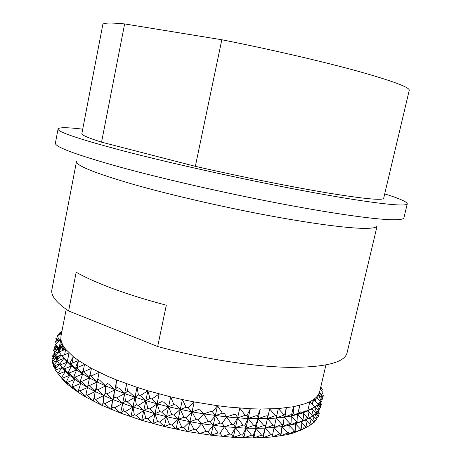 <?xml version="1.0" encoding="UTF-8"?>
<svg xmlns="http://www.w3.org/2000/svg" width="461" height="461" viewBox="0 0 461 461"><rect width="100%" height="100%" fill="white"/><g stroke="black" fill="none" stroke-linecap="round" stroke-linejoin="round"><path stroke-width="0.69" d="M384.71 193.885C399.595 198.57 407.121 201.883 407.276 203.825C406.913 207.052 374.021 203.681 314.137 192.738C254.42 181.836 175.053 164.404 123.439 150.931C79.033 139.153 57.239 131.829 58.069 128.959C59.008 127.253 67.225 127.317 82.726 129.149M58.069 128.959L55.406 143.071C54.427 146.765 76.03 154.792 120.223 167.153C162.088 178.609 222.386 192.45 275.978 202.777C329.603 213.097 371.912 219.113 390.801 219.707C399.266 219.949 403.64 219.309 403.917 217.788L407.276 203.825M133.961 184.556C94.851 173.169 75.702 165.47 76.52 161.442L51.897 289.606C50.652 295.455 56.225 302.572 68.614 310.968L76.18 272.203C85.25 277.447 97.542 282.945 113.037 288.69C128.677 294.446 146.431 299.95 166.312 305.199L157.668 346.522C202.488 358.767 253.066 366.645 289.018 367.354C325.27 367.423 344.615 362.6 347.052 352.878L377.133 225.89C376.798 227.584 372.476 228.414 364.161 228.374C346.891 228.212 310.391 223.441 265.225 214.924C220.076 206.395 169.7 194.698 133.961 184.556M157.668 346.522L68.614 310.968M66.476 350.216L65.353 350.85M59.319 355.627L57.55 358.007M55.47 365.469L56.092 368.166M58.455 374.113L65.422 371.341L69.646 375.289L62.385 378.204L61.653 377.501L63.618 380.521L57.879 373.427L63.618 380.521L67.819 384.555L78.877 392.83L85.694 397.002L101.725 405.248L120.598 413.114L141.729 420.305L164.398 426.534L187.788 431.565L211.029 435.207L233.283 437.345L253.769 437.938L271.829 437.022L286.978 434.694L293.34 433.04L303.528 428.88L307.032 426.984L306.219 427.376L300.987 421.976L309.152 417.891L305.631 419.856L307.032 426.984L311.279 424.564L309.487 417.77M309.55 403.052L308.905 402.188M64.886 348.268L64.615 349.674M63.825 349.991L62.967 346.845M62.8 346.211L62.667 345.715M62.932 350.348L62.385 349.853M62.927 345.301L59.302 349.311M61.031 343.952L62.713 345.479L62.794 345.064M56.801 347.121L56.403 346.274M56.334 343.554L55.637 344.234M59.308 347.145L60.241 347.997L61.428 341.924M61.912 331.332L59.342 333.205L59.584 333.81M59.78 332.784L60.305 333.28M59.158 339.953L57.204 335.792L61.457 333.672M61.739 332.237L57.204 335.792M61.065 340.587L60.351 341.803M60.823 338.881L60.748 339.267M62.5 346.568L62.713 345.479M54.611 352.164L54.254 352.786M58.132 356.105L58.582 356.509L58.708 355.869M59.913 349.692L60.241 347.997M54.392 354.054L52.479 355.99L53.263 357.494M54.064 356.785L52.975 355.765M55.268 354.722L52.479 355.99M56.012 345.45L54.162 347.312L54.928 348.77M55.695 348.095L54.64 347.087M54.715 352.337L53.614 350.452L57.239 348.868M57.562 346.459L53.649 349.905L53.614 350.452M57.498 348.758L58.005 348.539M58.305 340.322L56.023 338.115L55.85 338.61L57.049 340.875M56.403 343.491L55.326 341.647L60.852 339.221L55.533 344.332L59.129 348.067L60.852 339.221L60.956 336.242L66.2 309.319M55.712 341.474L55.355 341.117L55.326 341.647M55.533 344.332L59.273 350.475M59.129 348.067L59.498 350.193M58.247 348.914L57.919 349.225M57.66 349.478L53.81 353.218L55.412 356.117M58.847 351.743L53.925 353.8M54.242 353.668L56.006 355.477M57.06 356.543L57.798 359.194M55.971 356.993L57.579 359.459M56.484 357.782L56.127 358.134M55.85 358.399L52.087 362.081L53.707 365.037M56.985 360.709L52.197 362.68M54.289 365.948L55.89 368.42M52.537 362.542L54.335 364.346M55.695 365.688L55.764 365.354M56.392 362.104L56.64 360.848M53.027 361.159L51.914 359.234L55.389 357.736M55.66 357.621L56.225 357.384M55.793 355.258L51.949 358.664L51.914 359.234M57.412 356.889L57.516 356.359M58.132 353.172L58.374 351.939M57.083 345.963L54.162 347.312M57.279 361.142L53.107 365.694L55.32 369.128M55.787 368.546L53.603 366.23M59.365 363.919L53.372 366.328M59.457 364.046L55.032 369.48L55.453 370.143L62.091 367.503L65.422 371.341L60.247 364.933L67.231 362.139L62.045 355.731L69.041 352.907L67.404 361.251M57.879 373.427L62.091 367.503L59.665 364.265L63.877 358.393L58.996 351.956L65.664 349.259L64.603 354.682M59.112 352.118L54.853 356.728L57.049 360.11M57.475 359.586L55.326 357.258M61.192 354.878L55.118 357.344M62.229 350.631L63.186 345.75L58.57 351.328L58.996 351.956M58.57 351.328L59.054 351.933M61.561 366.812L57.222 361.061L63.877 358.393L71.478 365.994L64.206 368.933L69.646 375.289L66.361 381.679L67.254 382.4L74.763 379.317L69.098 373.035L76.618 369.935L70.948 363.643L78.479 360.525L75.731 367.031L76.618 369.935L82.634 373.929L76.791 367.728L84.524 364.438L83.101 371.606M63.877 358.393L62.045 355.731M59.164 350.602L56.599 347.744L58.783 351.069M61.267 354.97L56.795 360.416L57.222 361.061M59.665 364.265L60.247 364.933M66.044 368.178L65.577 370.552M57.89 373.404L55.453 370.143M64.223 377.455L63.756 379.824M62.385 378.204L67.819 384.555L66.361 381.679M61.653 377.501L65.422 371.341L63.468 368.241L64.206 368.933M63.468 368.241L67.231 362.139L65.283 358.963L71.478 365.994L68.199 372.327L69.098 373.035M68.199 372.327L69.646 375.289L74.763 379.317L71.991 385.932L72.913 388.669L67.254 382.4M72.031 363.187L73.316 356.67L70.043 362.957L71.478 365.994L76.618 369.935L73.858 376.493L74.913 377.207L82.634 373.929L89.503 377.951L83.533 371.854L91.422 368.379L90.016 375.41M70.043 362.957L70.948 363.643M77.079 367.601L78.479 360.525L73.316 356.67L65.664 349.259L63.186 345.75L61.584 342.396L60.852 339.221M75.731 367.031L76.791 367.728M73.858 376.493L74.763 379.317L80.756 383.391L74.913 377.207M71.991 385.932L73.04 386.658L80.756 383.391L87.596 387.488L81.632 381.42L89.503 377.951L89.791 375.294L91.151 375.997L99.132 372.321L97.19 381.962L98.101 379.415L99.593 380.112L105.644 385.926L124.614 393.585L116.719 397.941L122.603 403.363L114.714 407.737L120.598 413.114L122.603 403.363L123.387 410.993L125.213 411.644L130.924 416.813L132.952 407.023L125.213 411.644M79.73 390.951L87.596 387.488L95.254 391.573L93.324 401.156L87.296 395.244L85.948 394.518L85.694 397.002L79.73 390.951L78.531 390.219L78.877 392.83L73.04 386.658M78.531 390.219L80.756 383.391L80.427 380.7L81.632 381.42M85.948 394.518L89.503 377.951L97.19 381.962L95.254 391.573L89.221 385.632L97.19 381.962L105.644 385.926L107.188 383.477L108.808 384.163L114.806 389.81L106.825 393.93L112.818 399.543L132.952 407.023L134.347 414.739L136.26 415.355L143.78 410.48L138.317 405.478L145.837 400.632L140.375 395.567L147.906 390.749L149.923 398.431L145.837 400.632L147.906 390.749L137.032 387.349L138.456 394.962L140.375 395.567M87.867 384.918L89.221 385.632M87.296 395.244L95.254 391.573L96.147 389.113L97.634 389.816L103.679 395.601L105.206 393.239L106.825 393.93M93.324 401.156L94.2 398.782L95.254 391.573L112.818 399.543L114.806 389.81L114.991 397.267L116.719 397.941M114.991 397.267L112.818 399.543L104.843 403.675L110.842 409.247L112.818 399.543L112.991 407.057L114.714 407.737M80.427 380.7L82.634 373.929L82.323 371.151L83.533 371.854M96.147 389.113L97.19 381.962L91.151 375.997M116.996 387.453L114.806 389.81L116.8 380.054L116.996 387.453L118.731 388.116L124.614 393.585L125.415 401.156L127.248 401.802L132.952 407.023L154.994 413.713L149.831 408.93L157.074 403.836L151.917 398.995L159.16 393.936L152.919 423.555L147.75 418.836L154.994 413.713L166.49 416.681L159.592 422.051L164.398 426.534L166.49 416.681L189.915 421.717L185.996 417.637L192.053 411.84L188.14 407.685L194.19 401.934L187.788 431.565L183.858 427.56L189.915 421.717L201.624 423.734L196.063 429.802L199.48 433.565L206.107 431.381L208.153 431.675L213.184 425.405L210.32 421.792L215.345 415.574L212.492 411.88L217.511 405.715L222.386 413.2L215.345 415.574L217.511 405.715L194.19 401.934L182.412 399.554L186.054 407.265L188.14 407.685M105.206 393.239L105.644 385.926L97.634 389.816M94.2 398.782L95.681 399.497L101.725 405.248L103.235 402.972L104.843 403.675M103.235 402.972L103.679 395.601L95.681 399.497M112.991 407.057L110.842 409.247M123.387 410.993L120.598 413.114M125.415 401.156L122.603 403.363L124.614 393.585L134.987 397.198L127.248 401.802M127.449 391.291L124.614 393.585L126.631 383.771L127.449 391.291L129.282 391.931L134.987 397.198L136.398 404.867L138.317 405.478M136.398 404.867L132.952 407.023L134.987 397.198L145.837 400.632L147.843 408.36L143.78 410.48L145.768 418.26L141.729 420.305L136.26 415.355M134.347 414.739L130.924 416.813M138.456 394.962L134.987 397.198L137.032 387.349L116.8 380.054L107.609 376.222L91.422 368.379L78.479 360.525M149.923 398.431L151.917 398.995M141.729 420.305L145.837 400.632L157.074 403.836L161.753 401.658L163.799 402.182L168.593 406.792L171.711 414.566L173.785 415.044L178.171 419.354L180.286 409.472L173.785 415.044M147.843 408.36L149.831 408.93M145.768 418.26L147.75 418.836M152.919 423.555L157.558 421.521L159.592 422.051M157.558 421.521L154.994 413.713L159.656 411.604L161.69 412.128L166.49 416.681L168.593 406.792L192.053 411.84L198.293 409.599L200.374 409.962L203.774 413.88L226.662 416.905L222.208 423.313L224.495 426.702L220.03 433.161L222.335 436.469L229.641 434.095L231.578 434.256L233.283 437.345L235.45 427.624L231.578 434.256M171.711 414.566L166.49 416.681L169.596 424.495L171.665 424.967L176.056 429.214L178.171 419.354L171.665 424.967M173.837 404.614L168.593 406.792L170.697 396.881L173.837 404.614L175.912 405.086L180.286 409.472L183.916 417.222L185.996 417.637M183.916 417.222L178.171 419.354L181.778 427.145L183.858 427.56M159.656 411.604L157.074 403.836L168.593 406.792L161.69 412.128M186.054 407.265L180.286 409.472L182.412 399.554L170.697 396.881L147.906 390.749M169.596 424.495L164.398 426.534M181.778 427.145L176.056 429.214M187.788 431.565L193.989 429.445L196.063 429.802M193.989 429.445L189.915 421.717L196.138 419.539L198.213 419.896L201.624 423.734L224.495 426.702L245.961 428.171L244.889 425.192L248.139 418.473L247.079 415.413L250.323 408.751L248.139 418.473L258.114 418.703L257.682 415.828L260.298 409.045L255.936 428.338L255.486 425.549L258.114 418.703L267.478 418.565L263.283 435.132L263.139 437.668L265.305 428.131L271.056 434.752L272.589 434.642L278.34 408.561L284.109 414.969L276.168 418.075L284.114 417.24L285.509 414.825L286.281 407.806L284.644 414.917M206.107 431.381L201.624 423.734L208.274 421.498L210.32 421.792M208.274 421.498L203.774 413.88L210.447 411.581L212.492 411.88M196.138 419.539L192.053 411.84L203.774 413.88L198.213 419.896M222.386 413.2L224.392 413.436L226.662 416.905L234.015 414.445L235.951 414.618L237.622 417.879L243.028 425.094L244.889 425.192M220.208 423.083L213.184 425.405L215.345 415.574L220.208 423.083L222.208 423.313M218.03 432.937L211.029 435.207L213.184 425.405L218.03 432.937L220.03 433.161M211.029 435.207L208.153 431.675M229.641 434.095L224.495 426.702L231.825 424.281L233.762 424.448L235.45 427.624L237.622 417.879L248.139 418.473L255.918 415.787L257.682 415.828M243.028 425.094L235.45 427.624L240.844 434.856L242.699 434.948L245.961 428.171L253.723 425.515L255.486 425.549M253.723 425.515L248.139 418.473L245.961 428.171L255.936 428.338L253.769 437.938L253.296 435.236L255.936 428.338L265.305 428.131L281.948 426.644L283.325 424.316L284.114 417.24L291.271 416.076L293.248 413.782L293.432 406.729L291.732 414.093M245.223 415.309L237.622 417.879L239.806 408.1L245.223 415.309L247.079 415.413M231.825 424.281L226.662 416.905L237.622 417.879L233.762 424.448M240.844 434.856L233.283 437.345M243.788 437.835L251.533 435.219L245.961 428.171L243.788 437.835L242.699 434.948M251.533 435.219L253.296 435.236M253.769 437.938L261.629 435.178L263.283 435.132M261.629 435.178L255.936 428.338L263.819 425.543L265.473 425.515M263.819 425.543L258.114 418.703L266.014 415.885L267.668 415.862L267.478 418.565L273.24 425.198L274.773 425.1M273.24 425.198L265.305 428.131L267.478 418.565L276.168 418.075L281.925 424.477L273.995 427.56L279.752 433.957L271.829 437.022L272.589 434.642M271.056 434.752L263.139 437.668M275.436 415.609L267.478 418.565L269.662 408.976L275.436 415.609L276.963 415.528M276.744 415.54L278.34 408.561L260.298 409.045L250.323 408.751L228.835 407.086L217.511 405.715M284.109 414.969L285.509 414.825M281.925 424.477L283.325 424.316M279.752 433.957L281.152 433.784L281.948 426.644L289.122 425.394L291.075 423.186L291.271 416.076L300.146 412.411L299.759 405.34L297.95 413.148M288.909 432.562L289.122 425.394L295.478 423.832L304.018 419.954L300.987 421.976L301.874 429.145L293.34 433.04L295.829 431.012L294.712 431.3L286.978 434.694L288.909 432.562L279.792 436.025L281.152 433.784M287.647 432.798L281.948 426.644L291.075 423.186M295.829 431.012L295.478 423.832L297.985 421.723L297.616 414.6L305.199 411.039L306.162 410.734L303.108 412.837L308.847 410.215M294.712 431.3L289.122 425.394L297.985 421.723M300.912 429.485L295.478 423.832L305.631 419.856L310.622 424.996M296.872 421.994L291.271 416.076L303.108 412.837L311.284 408.774L307.741 410.809L312.731 415.983L313.388 415.568L311.555 408.751M312.731 415.983L305.631 419.856M289.819 423.405L284.114 417.24L293.248 413.782M303.05 420.276L297.616 414.6L300.146 412.411M307.815 410.48L309.855 401.738L314.846 406.948L315.497 406.55L314.805 406.902M314.846 406.948L307.741 410.809L309.152 417.891M308.346 418.26L303.108 412.837L304.018 419.954M296.095 421.164L295.789 422.478M289.629 423.198L289.554 423.515M305.689 419.619L306.461 416.295M293.939 430.47L293.634 431.778M301.874 429.145L298.866 431.093L306.219 427.376M303.563 428.73L304.335 425.417M287.462 432.591L287.387 432.908M309.613 417.695L314.125 422.374L314.627 421.907L312.691 416.006M314.125 422.374L311.169 424.143M311.653 408.694L316.211 413.465L316.713 413.016L314.719 407.017M316.211 413.465L313.29 415.205M312.46 404.435L313.595 399.566L318.309 404.528L318.805 404.095L318.171 404.383M318.309 404.528L314.627 406.711M313.128 415.736L316.724 419.545L317.082 419.043L315.151 414.099M316.724 419.545L314.362 421.083M315.105 406.792L318.793 410.728L319.145 410.244L317.162 405.213M318.793 410.728L316.465 412.243M320.654 401.664L321.213 401.427L318.476 394.587L322.539 399.076L320.775 400.321M315.457 401.502L316.465 397.175L320.868 401.894L321.213 401.427M320.868 401.894L317.738 403.917M317.589 398.362L318.476 394.587L316.465 397.175L313.595 399.566L309.855 401.738L305.24 403.675L293.432 406.729L278.34 408.561M322.539 399.076L322.735 398.581L319.634 391.833L318.885 395.031M322.262 398.765L322.735 398.581M317.785 404.839L320.487 407.812L320.689 407.293L318.839 403.208M320.487 407.812L318.689 409.086M315.837 413.69L318.442 416.519L318.643 415.989L316.857 411.99M318.442 416.519L316.609 417.827M318.931 412.929L317.502 413.425M317.94 414.399L319.289 413.338L318.436 410.964M319.289 413.338L317.646 411.477M321.196 401.387L321.046 401.007M321.294 401.508L320.902 401.848M320.793 401.94L320.407 402.28M319.709 402.879L318.977 403.508M319.997 405.755L321.311 404.729L321.369 404.188L320.372 402.217M320.971 404.332L319.577 404.827M314.949 400.972L314.356 399.56L316.039 399.013M320.839 400.281L321.213 400.949M317.934 396.886L317.785 395.624M320.245 389.251L322.942 392.53M323.299 392.974L321.058 394.898M322.06 397.088L323.34 396.091L323.392 395.573L321.657 396.206M322.066 389.234L320.804 386.865M320.677 387.407L322.222 389.182M322.446 389.741L321.444 390.698M318.614 394.737L318.776 394.051M321.311 404.729L319.577 402.73M314.506 398.898L314.206 400.194M316.793 397.515L317.007 396.587M318.845 409.477L319.294 410.025L318.926 408.919M317.543 411.546L316.903 412.094M312.61 403.778L312.016 403.969M314.356 399.56L314.166 399.163M311.417 403.352L313.221 401.174M195.343 166.335C241.754 176.938 293.219 187.235 328.889 193.153C364.737 198.933 382.999 200.633 383.673 198.259L409.241 90.304C409.846 87.348 392.386 80.888 356.866 70.936C321.421 61.209 269.357 49.137 221.81 39.755L195.343 166.335L101.558 142.155C88.034 137.845 81.476 134.981 81.874 133.557L102.809 24.606C103.016 22.814 110.294 22.583 124.631 23.92L221.81 39.755M101.558 142.155L124.631 23.92M325.921 365.003L319.704 391.562L318.476 394.587M54.686 352.285L54.046 352.694M59.256 349.035L56.547 345.398M57.608 358.341L56.449 356.791M55.706 355.8L54.139 353.714M55.977 367.653L54.594 365.827M53.868 364.858L52.214 362.674M318.856 408.97L319.231 409.547"/></g></svg>
